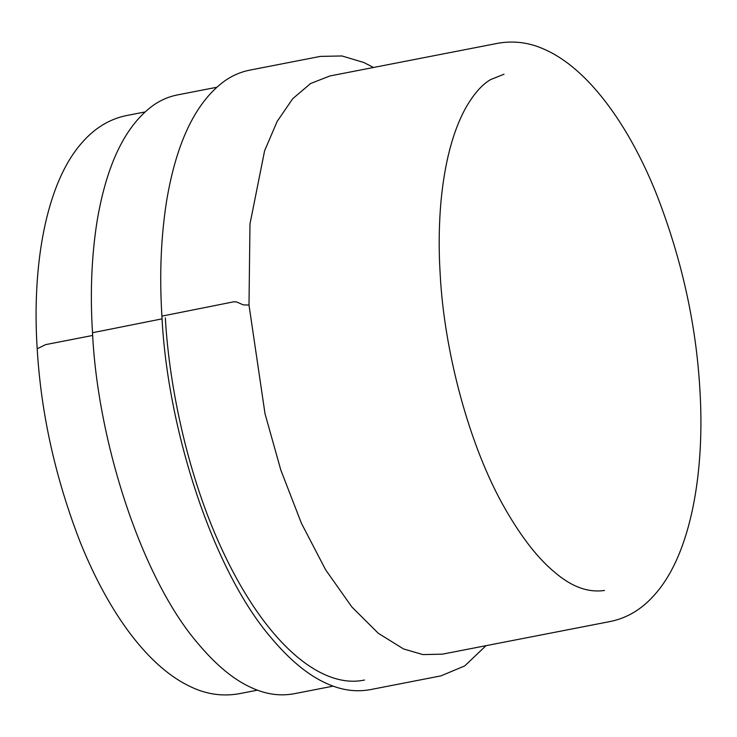 <?xml version="1.0" encoding="UTF-8"?>
<svg xmlns="http://www.w3.org/2000/svg" width="737" height="737" viewBox="0 0 737 737"><rect width="100%" height="100%" fill="white"/><g stroke="black" fill="none" stroke-linecap="round" stroke-linejoin="round"><path stroke-width="1.11" d="M144.913 111.969L126.478 115.552C109.564 119.025 94.751 128.045 82.065 142.61C45.786 183.338 31.811 266.02 37.191 348.794L45.593 344.621L92.687 335.455M177.414 94.926L216.614 87.298L177.414 94.926C169.381 96.483 161.689 99.688 154.337 104.562C125.861 124.599 106.764 163.503 97.063 221.284C91.554 256.365 90.034 293.51 92.512 332.728L162.094 318.845M373.493 67.482L363.811 62.498L341.968 55.966L320.291 56.399L249.705 70.144C241.404 71.747 233.454 75.073 225.854 80.103C196.41 100.803 176.668 141.043 166.626 200.823C160.924 237.074 159.358 275.509 161.919 316.127L233.629 301.829L236.466 301.894L243.321 304.897L248.995 305.035L249.981 223.965L264.611 150.735L277.176 121.375L292.718 98.712L310.572 83.53L329.881 75.966L497.991 43.253C514.168 40.452 529.857 42.58 545.058 49.646C587.223 68.338 628.062 123.116 656.391 193.849C681.449 258.116 695.921 322.907 699.809 388.206C705.189 470.98 691.214 553.662 654.935 594.391C642.249 608.955 627.436 617.974 610.522 621.448L442.412 654.161L422.881 654.585L403.507 648.928L378.265 633.267L351.807 606.901L325.625 569.802L301.442 523.334L280.852 470.151L265.016 413.733L248.995 305.035M249.705 70.144L320.291 56.399M486.015 645.676L464.706 665.935L440.855 675.893L370.269 689.639L440.855 675.893M37.191 348.794C41.079 414.093 55.551 478.884 80.609 543.151C95.23 579.153 111.969 609.6 130.827 634.474C150.477 660.195 170.846 677.819 191.942 687.354C207.143 694.42 222.832 696.548 239.009 693.747L257.434 690.164M92.512 332.728C97.653 441.758 141.771 578.305 197.838 643.337C216.052 665.143 234.053 679.984 251.851 687.87C265.993 694.337 280.023 696.299 293.952 693.766L333.161 686.138M165.346 317.877C169.501 391.587 189.492 478.93 220.962 547.25C264.27 641.936 320.383 689.556 364.539 680.03M161.919 316.127C167.271 429.174 212.91 570.189 270.875 637.477C289.705 660.02 308.324 675.368 326.749 683.54C341.378 690.219 355.879 692.255 370.269 689.639M604.487 590.475L604.487 590.475C588.181 592.815 571.709 586.845 555.062 572.566C538.314 558.886 521.685 537.642 505.158 508.843C469.064 446.152 444.199 351.134 440.201 274.569C438.607 249.143 438.902 224.481 441.067 200.575C444.715 162.905 452.61 132.596 464.761 109.656C472.868 94.99 481.454 84.976 490.529 79.614L504.025 74.225"/></g></svg>
